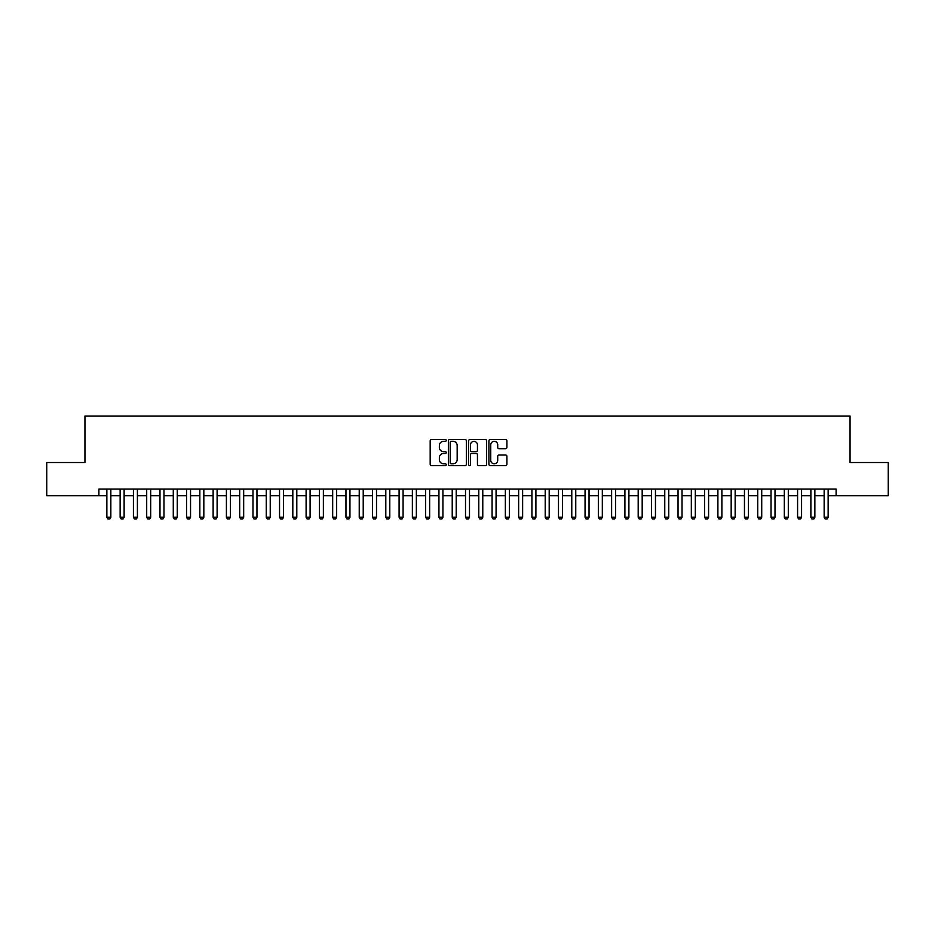 <?xml version="1.0" encoding="UTF-8"?>
<svg xmlns="http://www.w3.org/2000/svg" width="935" height="935" viewBox="0 0 935 935"><rect width="100%" height="100%" fill="white"/><g stroke="black" fill="none" stroke-linecap="round" stroke-linejoin="round"><path stroke-width="1.4" d="M446.252 440.432A0.912 0.912 0 0 0 445.329 439.52L431.479 439.52A1.309 1.309 0 0 0 430.182 440.817L430.182 464.286A1.309 1.309 0 0 0 431.479 465.595L445.329 465.595A0.912 0.912 0 0 0 446.252 464.683A0.912 0.912 0 0 0 445.329 463.772L443.541 463.772A4.172 4.172 0 0 1 439.368 459.599L439.368 457.636A4.172 4.172 0 0 1 443.541 453.463L445.329 453.463A0.912 0.912 0 0 0 446.252 452.552A0.912 0.912 0 0 0 445.329 451.64L443.541 451.64A4.172 4.172 0 0 1 439.368 447.468L439.368 445.516A4.172 4.172 0 0 1 443.541 441.343L445.329 441.343A0.912 0.912 0 0 0 446.252 440.432M505.601 448.707A1.309 1.309 0 0 0 506.91 447.409L506.91 440.817A1.309 1.309 0 0 0 505.601 439.52L490.22 439.52A1.309 1.309 0 0 0 488.911 440.817L488.911 464.286A1.309 1.309 0 0 0 490.22 465.595L505.601 465.595A1.309 1.309 0 0 0 506.91 464.286L506.91 456.338A1.309 1.309 0 0 0 505.601 455.029L499.021 455.029A1.309 1.309 0 0 0 497.712 456.338L497.712 460.277A3.483 3.483 0 0 1 494.229 463.772A3.483 3.483 0 0 1 490.746 460.277L490.746 444.826A3.483 3.483 0 0 1 494.229 441.343A3.483 3.483 0 0 1 497.712 444.826L497.712 447.409A1.309 1.309 0 0 0 499.021 448.707L505.601 448.707M98.888 495.725L46.75 495.725L46.75 462.521L84.945 462.521L84.945 416.028L850.055 416.028L850.055 462.521L888.25 462.521L888.25 495.725L836.112 495.725L836.112 489.087L98.888 489.087L98.888 495.725L106.859 495.725M466.355 440.817A1.309 1.309 0 0 0 465.057 439.52L449.665 439.52A1.309 1.309 0 0 0 448.368 440.817L448.368 464.286A1.309 1.309 0 0 0 449.665 465.595L465.057 465.595A1.309 1.309 0 0 0 466.355 464.286L466.355 440.817M469.943 439.52L485.335 439.52A1.309 1.309 0 0 1 486.632 440.817L486.632 464.286A1.309 1.309 0 0 1 485.335 465.595L478.743 465.595A1.309 1.309 0 0 1 477.446 464.286L477.446 454.772A1.309 1.309 0 0 0 476.137 453.463L471.766 453.463A1.309 1.309 0 0 0 470.469 454.772L470.469 464.683A0.912 0.912 0 0 1 469.557 465.595A0.912 0.912 0 0 1 468.645 464.683L468.645 440.817A1.309 1.309 0 0 1 469.943 439.52M110.844 495.725L120.136 495.725M124.121 495.725L133.424 495.725M137.41 495.725L146.701 495.725M150.687 495.725L159.99 495.725M163.976 495.725L173.279 495.725M177.264 495.725L186.556 495.725M190.541 495.725L199.845 495.725M203.83 495.725L213.122 495.725M217.107 495.725L226.41 495.725M230.396 495.725L239.687 495.725M243.673 495.725L252.976 495.725M256.961 495.725L266.253 495.725M270.238 495.725L279.542 495.725M283.527 495.725L292.819 495.725M296.804 495.725L306.107 495.725M310.093 495.725L319.396 495.725M323.381 495.725L332.673 495.725M336.658 495.725L345.962 495.725M349.947 495.725L359.239 495.725M363.224 495.725L372.527 495.725M376.513 495.725L385.804 495.725M389.79 495.725L399.093 495.725M403.078 495.725L412.37 495.725M416.356 495.725L425.659 495.725M429.644 495.725L438.936 495.725M442.921 495.725L452.224 495.725M456.21 495.725L465.513 495.725M469.487 495.725L478.79 495.725M482.776 495.725L492.079 495.725M496.064 495.725L505.356 495.725M509.341 495.725L518.644 495.725M522.63 495.725L531.922 495.725M535.907 495.725L545.21 495.725M549.196 495.725L558.487 495.725M562.473 495.725L571.776 495.725M575.761 495.725L585.053 495.725M589.038 495.725L598.342 495.725M602.327 495.725L611.619 495.725M615.604 495.725L624.907 495.725M628.893 495.725L638.196 495.725M642.181 495.725L651.473 495.725M655.458 495.725L664.762 495.725M668.747 495.725L678.039 495.725M682.024 495.725L691.327 495.725M695.313 495.725L704.604 495.725M708.59 495.725L717.893 495.725M721.878 495.725L731.17 495.725M735.155 495.725L744.459 495.725M748.444 495.725L757.736 495.725M761.721 495.725L771.024 495.725M775.01 495.725L784.313 495.725M788.298 495.725L797.59 495.725M801.576 495.725L810.879 495.725M814.864 495.725L824.156 495.725M828.141 495.725L836.112 495.725M451.102 441.343A0.912 0.912 0 0 0 450.191 442.255L450.191 462.86A0.912 0.912 0 0 0 451.102 463.772L452.996 463.772A4.172 4.172 0 0 0 457.168 459.599L457.168 445.516A4.172 4.172 0 0 0 452.996 441.343L451.102 441.343M477.446 444.896A3.483 3.483 0 0 0 473.951 441.413A3.483 3.483 0 0 0 470.469 444.896L470.469 450.343A1.309 1.309 0 0 0 471.766 451.64L476.137 451.64A1.309 1.309 0 0 0 477.446 450.343L477.446 444.896M110.844 489.087L110.844 517.242L109.851 518.972L107.852 518.972L106.859 517.242L106.859 489.087M106.859 517.242L110.844 517.242M124.121 489.087L124.121 517.242L123.128 518.972L121.141 518.972L120.136 517.242L120.136 489.087M120.136 517.242L124.121 517.242M137.41 489.087L137.41 517.242L136.416 518.972L134.418 518.972L133.424 517.242L133.424 489.087M133.424 517.242L137.41 517.242M150.687 489.087L150.687 517.242L149.694 518.972L147.707 518.972L146.701 517.242L146.701 489.087M146.701 517.242L150.687 517.242M163.976 489.087L163.976 517.242L162.982 518.972L160.984 518.972L159.99 517.242L159.99 489.087M159.99 517.242L163.976 517.242M177.264 489.087L177.264 517.242L176.259 518.972L174.272 518.972L173.279 517.242L173.279 489.087M173.279 517.242L177.264 517.242M190.541 489.087L190.541 517.242L189.548 518.972L187.549 518.972L186.556 517.242L186.556 489.087M186.556 517.242L190.541 517.242M203.83 489.087L203.83 517.242L202.825 518.972L200.838 518.972L199.845 517.242L199.845 489.087M199.845 517.242L203.83 517.242M217.107 489.087L217.107 517.242L216.114 518.972L214.115 518.972L213.122 517.242L213.122 489.087M213.122 517.242L217.107 517.242M230.396 489.087L230.396 517.242L229.391 518.972L227.404 518.972L226.41 517.242L226.41 489.087M226.41 517.242L230.396 517.242M243.673 489.087L243.673 517.242L242.679 518.972L240.692 518.972L239.687 517.242L239.687 489.087M239.687 517.242L243.673 517.242M256.961 489.087L256.961 517.242L255.968 518.972L253.969 518.972L252.976 517.242L252.976 489.087M252.976 517.242L256.961 517.242M270.238 489.087L270.238 517.242L269.245 518.972L267.258 518.972L266.253 517.242L266.253 489.087M266.253 517.242L270.238 517.242M283.527 489.087L283.527 517.242L282.534 518.972L280.535 518.972L279.542 517.242L279.542 489.087M279.542 517.242L283.527 517.242M296.804 489.087L296.804 517.242L295.811 518.972L293.824 518.972L292.819 517.242L292.819 489.087M292.819 517.242L296.804 517.242M310.093 489.087L310.093 517.242L309.099 518.972L307.101 518.972L306.107 517.242L306.107 489.087M306.107 517.242L310.093 517.242M323.381 489.087L323.381 517.242L322.376 518.972L320.389 518.972L319.396 517.242L319.396 489.087M319.396 517.242L323.381 517.242M336.658 489.087L336.658 517.242L335.665 518.972L333.666 518.972L332.673 517.242L332.673 489.087M332.673 517.242L336.658 517.242M349.947 489.087L349.947 517.242L348.942 518.972L346.955 518.972L345.962 517.242L345.962 489.087M345.962 517.242L349.947 517.242M363.224 489.087L363.224 517.242L362.231 518.972L360.232 518.972L359.239 517.242L359.239 489.087M359.239 517.242L363.224 517.242M376.513 489.087L376.513 517.242L375.508 518.972L373.521 518.972L372.527 517.242L372.527 489.087M372.527 517.242L376.513 517.242M389.79 489.087L389.79 517.242L388.796 518.972L386.809 518.972L385.804 517.242L385.804 489.087M385.804 517.242L389.79 517.242M403.078 489.087L403.078 517.242L402.085 518.972L400.087 518.972L399.093 517.242L399.093 489.087M399.093 517.242L403.078 517.242M416.356 489.087L416.356 517.242L415.362 518.972L413.375 518.972L412.37 517.242L412.37 489.087M412.37 517.242L416.356 517.242M429.644 489.087L429.644 517.242L428.651 518.972L426.652 518.972L425.659 517.242L425.659 489.087M425.659 517.242L429.644 517.242M442.921 489.087L442.921 517.242L441.928 518.972L439.941 518.972L438.936 517.242L438.936 489.087M438.936 517.242L442.921 517.242M456.21 489.087L456.21 517.242L455.216 518.972L453.218 518.972L452.224 517.242L452.224 489.087M452.224 517.242L456.21 517.242M469.487 489.087L469.487 517.242L468.493 518.972L466.507 518.972L465.513 517.242L465.513 489.087M465.513 517.242L469.487 517.242M482.776 489.087L482.776 517.242L481.782 518.972L479.784 518.972L478.79 517.242L478.79 489.087M478.79 517.242L482.776 517.242M496.064 489.087L496.064 517.242L495.059 518.972L493.072 518.972L492.079 517.242L492.079 489.087M492.079 517.242L496.064 517.242M509.341 489.087L509.341 517.242L508.348 518.972L506.349 518.972L505.356 517.242L505.356 489.087M505.356 517.242L509.341 517.242M522.63 489.087L522.63 517.242L521.625 518.972L519.638 518.972L518.644 517.242L518.644 489.087M518.644 517.242L522.63 517.242M535.907 489.087L535.907 517.242L534.913 518.972L532.915 518.972L531.922 517.242L531.922 489.087M531.922 517.242L535.907 517.242M549.196 489.087L549.196 517.242L548.191 518.972L546.204 518.972L545.21 517.242L545.21 489.087M545.21 517.242L549.196 517.242M562.473 489.087L562.473 517.242L561.479 518.972L559.492 518.972L558.487 517.242L558.487 489.087M558.487 517.242L562.473 517.242M575.761 489.087L575.761 517.242L574.768 518.972L572.769 518.972L571.776 517.242L571.776 489.087M571.776 517.242L575.761 517.242M589.038 489.087L589.038 517.242L588.045 518.972L586.058 518.972L585.053 517.242L585.053 489.087M585.053 517.242L589.038 517.242M602.327 489.087L602.327 517.242L601.334 518.972L599.335 518.972L598.342 517.242L598.342 489.087M598.342 517.242L602.327 517.242M615.604 489.087L615.604 517.242L614.611 518.972L612.624 518.972L611.619 517.242L611.619 489.087M611.619 517.242L615.604 517.242M628.893 489.087L628.893 517.242L627.899 518.972L625.901 518.972L624.907 517.242L624.907 489.087M624.907 517.242L628.893 517.242M642.181 489.087L642.181 517.242L641.176 518.972L639.189 518.972L638.196 517.242L638.196 489.087M638.196 517.242L642.181 517.242M655.458 489.087L655.458 517.242L654.465 518.972L652.466 518.972L651.473 517.242L651.473 489.087M651.473 517.242L655.458 517.242M668.747 489.087L668.747 517.242L667.742 518.972L665.755 518.972L664.762 517.242L664.762 489.087M664.762 517.242L668.747 517.242M682.024 489.087L682.024 517.242L681.031 518.972L679.032 518.972L678.039 517.242L678.039 489.087M678.039 517.242L682.024 517.242M695.313 489.087L695.313 517.242L694.308 518.972L692.321 518.972L691.327 517.242L691.327 489.087M691.327 517.242L695.313 517.242M708.59 489.087L708.59 517.242L707.596 518.972L705.609 518.972L704.604 517.242L704.604 489.087M704.604 517.242L708.59 517.242M721.878 489.087L721.878 517.242L720.885 518.972L718.886 518.972L717.893 517.242L717.893 489.087M717.893 517.242L721.878 517.242M735.155 489.087L735.155 517.242L734.162 518.972L732.175 518.972L731.17 517.242L731.17 489.087M731.17 517.242L735.155 517.242M748.444 489.087L748.444 517.242L747.451 518.972L745.452 518.972L744.459 517.242L744.459 489.087M744.459 517.242L748.444 517.242M761.721 489.087L761.721 517.242L760.728 518.972L758.741 518.972L757.736 517.242L757.736 489.087M757.736 517.242L761.721 517.242M775.01 489.087L775.01 517.242L774.016 518.972L772.018 518.972L771.024 517.242L771.024 489.087M771.024 517.242L775.01 517.242M788.298 489.087L788.298 517.242L787.293 518.972L785.306 518.972L784.313 517.242L784.313 489.087M784.313 517.242L788.298 517.242M801.576 489.087L801.576 517.242L800.582 518.972L798.583 518.972L797.59 517.242L797.59 489.087M797.59 517.242L801.576 517.242M814.864 489.087L814.864 517.242L813.859 518.972L811.872 518.972L810.879 517.242L810.879 489.087M810.879 517.242L814.864 517.242M828.141 489.087L828.141 517.242L827.148 518.972L825.149 518.972L824.156 517.242L824.156 489.087M824.156 517.242L828.141 517.242"/></g></svg>
